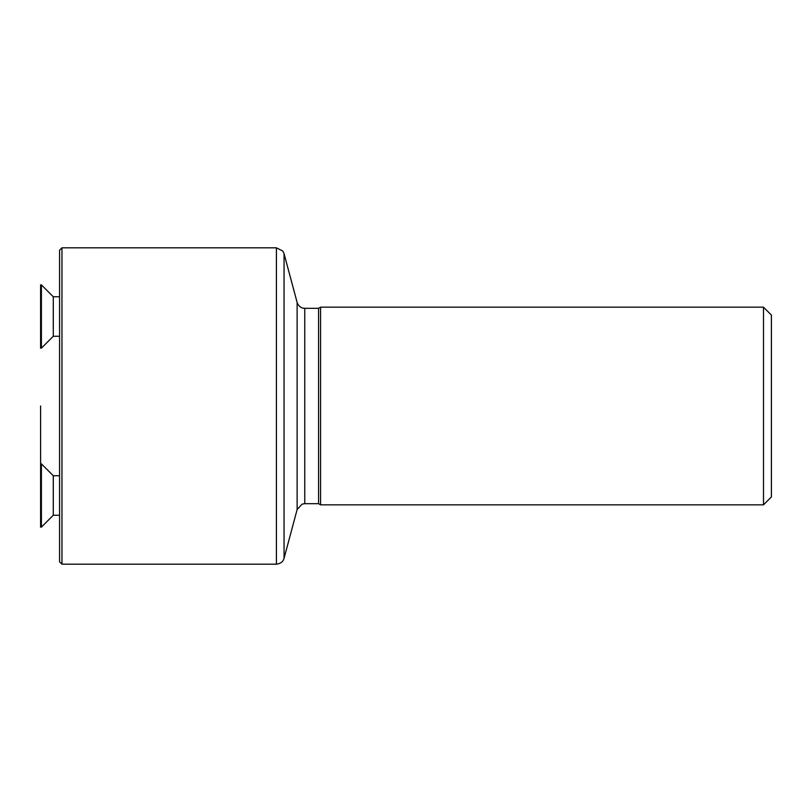 <?xml version="1.0" encoding="UTF-8"?>
<svg xmlns="http://www.w3.org/2000/svg" width="812" height="812" viewBox="0 0 812 812"><rect width="100%" height="100%" fill="white"/><g stroke="black" fill="none" stroke-linecap="round" stroke-linejoin="round"><path stroke-width="1.22" d="M763.493 504.841L771.4 496.934L771.4 315.066L763.493 307.159L320.578 307.159L320.578 504.841L763.493 504.841L763.493 307.159M320.578 504.841L318.568 503.673L318.568 308.327L320.578 307.159M61.956 406L61.956 247.822L276.415 247.822L276.415 564.178L61.956 564.178L61.956 406M59.581 515.234L53.277 515.234L41.392 527.12L40.6 527.12L40.6 406M61.956 564.178L59.581 561.813L59.581 250.187L61.956 247.822M59.581 336.269L53.277 336.269L53.277 296.766L41.392 284.88L40.6 284.88L40.6 348.155L41.392 348.155L41.392 284.88L40.6 284.88M53.277 336.269L41.392 348.155M53.277 515.234L53.277 475.73L41.392 463.845L40.6 463.845M41.392 527.12L41.392 463.845M318.568 503.673L304.764 503.673L304.764 308.327L303.272 308.184C303.911 308.469 298.907 307.728 297.121 302.46L284.058 253.679L282.749 250.999L276.415 247.822M304.764 503.673L302.074 504.15L297.121 509.54L297.121 302.46M297.121 509.54L284.058 558.321L284.058 253.679M318.568 308.327L304.764 308.327M284.058 558.321L283.53 559.722C283.703 559.387 282.515 563.437 276.415 564.178M59.581 296.766L53.277 296.766L59.581 296.766M59.581 475.73L53.277 475.73"/></g></svg>
